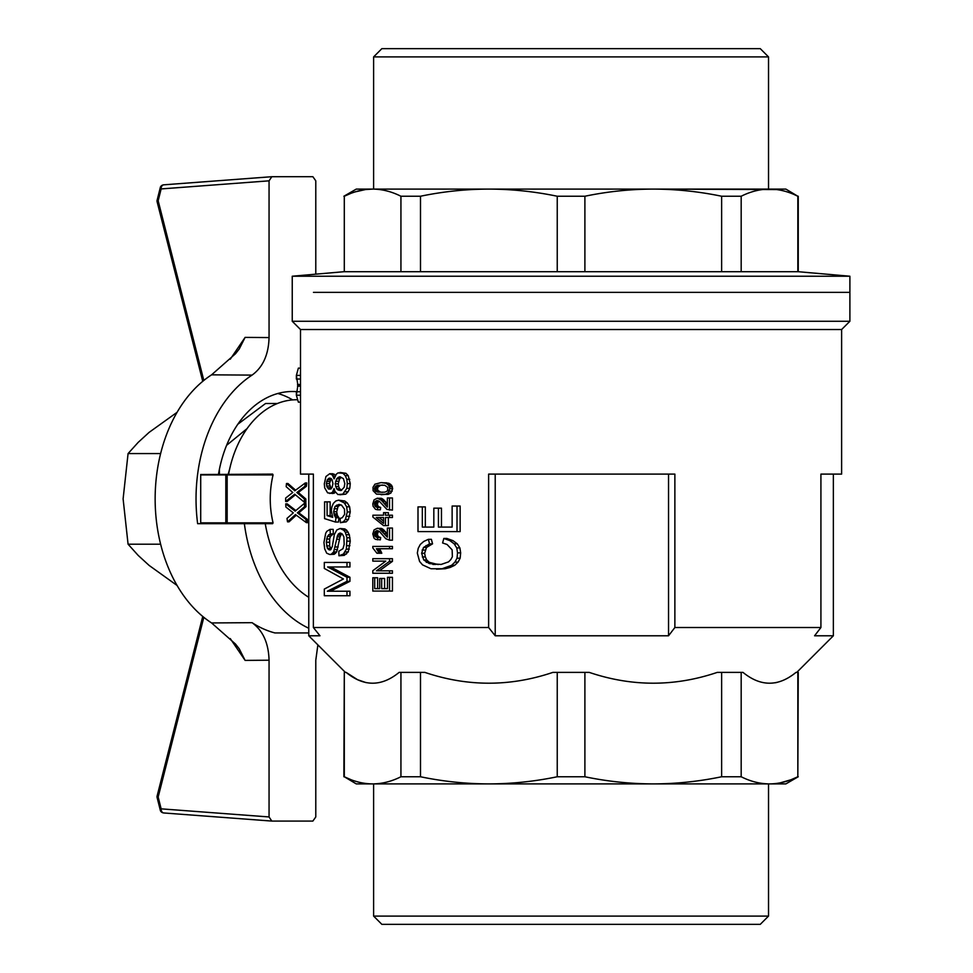 <?xml version="1.0" encoding="UTF-8"?>
<svg xmlns="http://www.w3.org/2000/svg" width="973" height="973" viewBox="0 0 973 973"><rect width="100%" height="100%" fill="white"/><g stroke="black" fill="none" stroke-linecap="round" stroke-linejoin="round"><path stroke-width="1.46" d="M228.254 474.106A74.349 52.578 -90 0 1 229.664 469.059M247.081 428.594L226.6 445.318M219.399 469.387L219.399 474.106M277.427 403.503L265.556 403.503L237.85 424.216M313.464 292.362L849.891 292.362L313.464 292.362M313.464 276.223L292.241 276.223L292.241 321.272L849.891 321.272L849.891 276.223L313.464 276.223M849.891 276.223L798.249 271.71L344.296 271.71L344.296 196.242L344.296 271.71M769.509 189.09L785.856 189.09L797.836 196.242C788.471 191.547 779.032 189.163 769.509 189.09C759.986 189.163 750.548 191.547 741.183 196.242L721.638 196.242C699.052 191.547 676.259 189.163 653.26 189.09L776.709 189.565M343.883 196.242L356.276 189.09L768.524 189.09L768.524 56.908L373.608 56.908L373.608 189.09L488.872 189.09C465.872 189.163 443.08 191.547 420.494 196.242L400.937 196.242C391.584 191.547 382.146 189.163 372.623 189.09C363.099 189.163 353.661 191.547 344.296 196.242L351.095 193.274M584.895 271.71L584.895 196.242L557.237 196.242C534.651 191.547 511.859 189.163 488.872 189.09M557.237 271.71L557.237 196.242M653.26 189.09C630.273 189.163 607.48 191.547 584.895 196.242M400.937 271.71L400.937 196.242M420.494 271.71L420.494 196.242M351.289 193.201L354.78 191.985M354.817 191.973L365.507 189.553L372.623 189.09M721.638 271.71L721.638 196.242M741.183 271.71L741.183 196.242M797.836 271.71L797.836 196.242M794.321 194.624L797.775 196.218M768.524 56.908L760.266 48.65L381.866 48.65L373.608 56.908M300.511 329.531L841.621 329.531L841.621 474.106L820.92 474.106L820.92 627.524L674.873 627.524L674.873 474.106L488.628 474.106L488.628 627.524L313.379 627.524L313.379 474.106L300.511 474.106L300.511 329.531L292.241 321.272M375.821 515.204L383.557 515.204L372.902 515.204L372.902 517.052L383.557 525.602L385.454 525.602L385.454 517.514L389.528 517.514L389.528 515.204L385.454 515.204L385.454 512.649L388.373 512.649L388.373 515.204M389.528 515.204L392.447 515.204L392.447 517.514L389.528 517.514M388.373 517.514L388.373 525.602L385.454 525.602M392.447 577.305L392.447 591.073L389.528 591.073L389.528 577.305L392.447 577.305M379.701 588.641L374.702 588.641L374.702 577.767L377.621 577.767L377.621 588.641L379.701 588.641L379.701 578.461L381.671 578.461L381.671 588.641L387.485 588.641L384.59 588.641L384.59 578.461L381.671 578.461M340.55 504.853L338.081 506.374L336.682 511.749L337.376 515.398L338.92 517.758L338.495 522.051L335.49 522.051L324.568 518.621L324.568 501.861L330.163 501.861L330.163 515.617L332.365 516.31M327.098 501.861L327.098 515.617L332.693 517.332L331.331 510.886L331.878 506.811L333.386 503.369L335.77 501.01L338.653 500.146L344.746 501.01L347.312 502.944L349.635 506.811L350.256 511.956L348.395 519.485L346.254 521.844L340.416 522.696L340.124 518.402L342.216 517.758L344.649 514.328L344.491 509.171L341.462 505.084L338.945 504.44L335.065 506.374L333.666 511.749L334.359 515.398L335.916 517.758L335.49 522.051M389.528 510.107L389.528 497.969L392.447 497.969L392.447 510.107L386.95 509.414L379.592 501.557L377.135 500.511L375.213 501.557L374.398 503.978L375.31 506.519L377.743 507.444L377.439 509.767L375.505 509.305L373.097 506.288L372.805 503.868L374.106 499.818L377.342 498.2L382.207 498.663L387.376 503.734M378.752 501.083L377.317 503.978L378.229 506.519L380.662 507.444L380.358 509.767L377.439 509.767M341.73 533.63L340.064 536.877L336.682 551.91L334.226 554.282L329.713 554.488L326.709 553.199L324.69 548.906L323.948 542.46L325.7 533.228L326.843 531.294L330.115 529.361L330.248 533.873L327.354 536.451L326.332 542.253L327.354 548.261L329.579 549.976L330.65 549.769L332.279 546.546L334.359 534.518L336.767 530.005L340.124 528.497L343.724 530.224L345.269 532.158L346.984 537.741L346.352 549.125L343.42 554.063L338.945 555.778L338.799 551.265L342.97 548.687L344.187 544.394L343.883 536.877L342.362 534.08L340.27 533.009L337.631 535.162L333.666 551.91L331.197 554.282L329.713 554.488M330.115 529.361L333.167 529.361L333.301 533.873L330.419 536.451L329.652 539.03L329.652 545.902L331.124 549.137M340.124 528.497L344.892 528.935L346.704 530.224L349.319 534.724L350.256 541.17L348.237 551.91L344.296 555.352L338.945 555.778M385.77 561.117L372.805 570.713L372.805 573.255L389.528 573.255L389.528 570.835L376.417 570.835L389.528 561.348L389.528 558.684L372.805 558.684L372.805 561.117L385.77 561.117L375.724 561.117M389.528 558.684L392.447 558.684L392.447 561.348L379.348 570.835M389.528 570.835L392.447 570.835L392.447 573.255L389.528 573.255M381.148 482.584L388.908 483.277L391.693 485.357L392.666 488.714L390.939 492.995L388.166 494.381L376.527 494.15L373.097 490.684L373 487.327L374.909 484.201L381.148 482.584L385.989 483.277L388.774 485.357L389.747 488.714L388.02 492.995L385.247 494.381L381.148 494.722M457.018 506.033L460.144 506.033L460.144 531.586L457.018 531.586L457.018 506.033L452.129 506.033L452.129 527.074L441.462 527.074L441.462 508.174L438.422 508.174L438.422 527.074L452.129 527.074M433.824 527.074L422.331 527.074L422.331 506.884L425.323 506.884L425.323 527.074L433.824 527.074L433.824 508.174L438.422 508.174M335.539 492.277L332.766 493.493L327.621 492.849L324.69 487.899L324.313 483.824L325.943 476.515L329.713 473.729L332.425 475.019L334.08 478.886L336.342 474.155L338.069 472.866L342.97 473.304L345.269 475.663L346.826 479.312L347.288 483.605L346.826 488.337L342.812 494.138L337.923 494.564L334.919 491.341L334.08 488.543L332.425 492.411L329.713 493.493M329.713 473.729L332.766 473.729L335.6 475.286M339.978 472.44L345.95 473.304L348.237 475.663L350.256 483.605L349.781 488.337L348.079 491.766L345.792 494.138L339.82 494.783M389.528 546.425L392.447 546.425L392.447 548.736L389.528 548.736L389.528 546.425L372.805 546.425L372.805 547.933L376.928 553.248L378.874 553.248L377.852 550.937L380.771 550.937L381.793 553.248L378.874 553.248M379.348 548.736L380.771 550.937M428.375 539.322L429.543 543.834L423.486 547.483L421.637 553.284L423.717 559.937L429.312 563.598L441.11 564.449L448.577 561.871L450.864 559.511L452.384 556.714L452.129 549.842L447.069 544.479L442.593 542.97L443.822 538.458L449.842 540.611L454.184 543.834L456.763 547.908L457.541 552.859L457.018 558.222L454.95 562.09L451.618 565.313L442.095 568.743L430.966 568.743L422.562 564.887L419.582 561.445L417.32 553.065L418.22 548.346L420.275 544.479L423.717 541.475L428.375 539.322L431.38 539.322L432.559 543.834L426.478 547.483L424.629 553.284L425.323 556.933L426.709 559.937L429.263 562.309L438.178 564.583M443.822 538.458L446.887 538.458L452.931 540.611L457.286 543.834L459.876 547.908L460.667 552.859L460.144 558.222L458.064 562.09L454.719 565.313L450.146 567.454L445.148 568.743L436.476 569.181M349.939 562.443L349.939 566.955L346.984 566.955L346.984 562.443L349.939 562.443M330.674 566.955L349.939 577.257L349.939 581.343L330.419 591.219M346.984 591.219L349.939 591.219L349.939 595.731L346.984 595.731L346.984 591.219L327.354 591.219L346.984 581.343L346.984 577.257L349.939 577.257M378.752 531.149L377.317 534.055L378.229 536.597L380.662 537.522L380.358 539.833L375.505 539.37L373.997 538.093L372.805 533.934L374.106 529.884L377.342 528.266L379.288 528.728L387.376 537.169L387.376 528.035L392.447 528.035L392.447 540.185L389.528 540.185L389.528 528.035M377.342 528.266L382.207 528.728L387.376 533.812M285.746 503.868L295.135 511.129L304.44 503.333L305.899 503.333A99.137 70.105 90 0 0 306.045 506.641L304.585 506.641L298.456 511.92L299.927 511.92L298.857 512.856L307.334 519.327A99.137 70.105 90 0 0 307.869 522.635L306.373 522.635L295.476 514.571L287.522 521.844A101.204 71.564 -90 0 1 286.999 518.402L293.311 512.856L285.892 507.03A101.204 71.564 -90 0 1 285.746 503.868L287.205 503.868L295.828 510.545M345.366 672.379L308.769 635.783L319.971 635.783A2927.039 2069.729 -90 0 1 313.379 627.524M350.973 779.677L344.296 776.758L344.296 672.379L346.096 672.379L357.541 679.701L366.055 682.608M346.096 672.379C363.78 686.804 381.465 686.804 399.149 672.379L424.836 672.379C467.526 686.804 510.217 686.804 552.907 672.379L589.224 672.379C631.915 686.804 674.605 686.804 717.296 672.379L721.638 672.379L721.638 776.758L741.183 776.758C750.548 781.453 759.986 783.837 769.509 783.91L356.276 783.91L344.296 776.758C353.661 781.453 363.099 783.837 372.623 783.91L372.598 783.91C382.146 783.837 391.584 781.453 400.937 776.758L420.494 776.758C443.08 781.453 465.872 783.837 488.872 783.91C511.859 783.837 534.651 781.453 557.237 776.758L557.237 672.379M798.249 776.758L785.856 783.91L769.509 783.91C779.032 783.837 788.471 781.453 797.836 776.758L798.249 672.379L796.036 672.379C778.351 686.804 760.667 686.804 742.983 672.379L721.638 672.379M775.055 682.803L775.895 682.645M776.077 682.608L777.695 682.219M785.661 679.178L786.67 678.655M789.444 677.062L792.338 675.165M793.226 674.52L795.586 672.732M820.92 627.524A4451.913 3147.983 90 0 1 814.583 635.783L833.362 635.783L833.362 474.106M488.628 627.524A2927.039 2069.729 90 0 0 495.221 635.783L668.536 635.783A4451.913 3147.983 -90 0 0 674.873 627.524M389.528 540.185L385.77 538.677L379.592 531.623L377.135 530.577L375.213 531.623L374.398 534.055L375.31 536.597L377.743 537.522L377.439 539.833M306.045 506.641L299.927 511.92M304.415 502.275L294.685 494.211L285.673 501.484A101.204 71.564 -90 0 1 285.661 498.042L292.776 492.496L286.184 486.682A101.204 71.564 -90 0 1 286.488 483.508L294.831 490.781L305.267 482.973L306.738 482.973A99.137 70.105 90 0 0 306.398 486.281L304.926 486.281L298.054 491.572L299.514 491.572L298.31 492.496L305.826 498.967A99.137 70.105 90 0 0 305.875 502.275L304.415 502.275A101.204 71.564 -90 0 1 304.367 498.967L305.826 498.967M306.398 486.281L299.514 491.572M346.984 566.955L327.621 566.955L346.984 577.257M346.984 595.731L324.313 595.731L324.313 589.079L343.42 578.971L324.313 568.451L324.313 562.443L346.984 562.443M329.579 489.188L332.012 487.692L332.973 483.605L332.012 479.531L329.713 478.023L327.354 479.738L326.332 483.605L327.354 487.692L329.579 489.188M344.187 487.266L344.807 483.605L343.42 478.667L339.978 476.734L338.215 477.378L336.622 478.886L335.199 483.824L336.622 488.762L338.215 490.051L341.158 490.477L344.187 487.266M668.536 474.106L668.536 635.783M285.673 501.484L287.144 501.484L295.391 494.807M377.342 498.2L381.246 500.158L387.376 507.103L387.376 497.969L389.528 497.969M389.528 591.073L372.805 591.073L372.805 577.767L374.702 577.767M387.485 588.641L387.485 577.305L389.528 577.305M377.743 485.247L375.712 486.05L374.398 488.714L375.614 491.256L377.743 492.18L384.712 492.18L386.731 491.377L387.692 490.222L387.692 487.327L384.712 485.247L377.743 485.247L380.662 485.247L377.731 487.327L377.621 490.222L380.662 492.18L382.632 492.314M338.653 500.146L344.345 502.944L346.668 506.811L347.288 511.956L345.415 519.485L343.274 521.844L340.416 522.696M389.528 548.736L376.417 548.736L377.852 550.937M457.018 531.586L418.001 531.586L418.001 506.884L422.331 506.884M228.631 474.106A99.137 70.105 -90 0 1 296.51 399.757L297.227 399.757M225.821 522.854L225.821 474.933L227.159 474.933L227.159 522.854L200.706 522.854L200.706 474.52L272.635 474.106L273.06 474.933C269.302 490.903 269.302 506.872 273.06 522.854L272.635 523.681L265.264 523.681A107.395 75.943 -90 0 0 308.769 597.313M286.488 483.508L287.959 483.508L295.61 490.185M296.279 515.179L289.017 521.844L287.522 521.844M495.221 474.106L495.221 635.783M300.511 402.153L298.37 402.153L296.376 395.245L297.896 385.308L296.376 375.396L300.511 375.396M300.511 368.122L298.37 368.122L296.376 375.396M300.511 395.22L296.376 395.22L296.376 391.742L300.511 391.742M200.706 474.933L225.821 474.933M200.706 522.854L201.289 523.681L244.369 523.681A136.317 96.388 90 0 0 308.769 628.254M227.159 474.933L273.06 474.933M227.159 522.854L273.06 522.854M298.054 491.572L296.838 492.496L304.367 498.967M297.629 493.153L299.088 493.153M296.838 492.496L298.31 492.496M383.557 515.204L383.557 512.649L385.454 512.649M383.557 517.514L383.557 523.413L376.223 517.514L383.557 517.514L379.142 517.514L383.557 521.09M304.585 506.641A101.204 71.564 -90 0 1 304.44 503.333M306.373 522.635A101.204 71.564 -90 0 1 305.85 519.327L307.334 519.327M298.456 511.92L297.385 512.856L305.85 519.327M297.446 492.095L298.906 492.095M450.146 567.454L447.069 567.454M451.618 565.313L454.719 565.313M379.348 537.291L376.417 537.291M378.229 536.597L375.31 536.597M452.931 540.611L449.842 540.611M378.363 500.852L376.113 500.852M445.148 568.743L442.095 568.743M432.876 564.449L435.892 564.449M387.108 503.406L384.189 503.406M297.677 385.795L300.511 385.795M297.896 385.308L300.511 385.308M349.635 506.811L346.668 506.811M344.345 502.944L347.312 502.944M297.519 386.135L300.511 386.135M330.82 549.55L328.4 549.55M387.108 533.472L384.189 533.472M374.605 532.778L377.524 532.778M378.132 531.623L375.213 531.623M297.75 385.138L300.511 385.138M385.43 501.436L382.498 501.436M381.246 500.158L384.177 500.158M386.305 536.135L387.376 536.135M296.376 375.359L296.376 379.056L300.511 379.02M346.826 479.312L349.781 479.312M348.237 475.663L345.269 475.663M338.215 477.378L341.207 477.378L339.638 478.886L336.622 478.886M297.495 384.481L300.511 384.481M378.132 501.557L375.213 501.557M348.395 519.485L345.415 519.485M349.781 516.262L346.826 516.262M297.92 512.455L299.404 512.455M350.256 511.956L347.288 511.956M340.866 533.228L339.382 533.228M346.254 521.844L343.274 521.844M338.361 533.873L341.353 533.873M385.43 531.501L382.498 531.501M377.621 505.486L374.702 505.486M377.317 503.978L374.398 503.978M374.8 487.327L377.731 487.327M378.631 486.05L375.712 486.05M326.587 539.03L329.652 539.03M330.419 536.451L327.354 536.451M374.605 502.713L377.524 502.713M390.514 484.201L387.582 484.201M385.989 483.277L388.908 483.277M382.632 485.041L380.662 485.247M331.27 478.692L329.397 483.605L331.197 488.653M339.638 478.886L338.215 483.824L338.64 486.622L339.638 488.762L341.73 490.185M338.215 546.972L335.199 546.972M460.144 558.222L457.018 558.222M457.541 552.859L460.667 552.859M349.939 581.343L346.984 581.343M454.184 543.834L457.286 543.834M327.098 515.617L330.163 515.617M334.359 515.398L337.376 515.398M335.065 516.906L338.081 516.906M350.256 541.17L347.288 541.17M346.984 537.741L349.939 537.741M383.24 529.421L380.321 529.421M379.288 528.728L382.207 528.728M331.197 554.282L334.226 554.282M334.226 474.155L331.197 474.155M344.746 501.01L341.766 501.01M335.065 506.374L338.081 506.374M339.772 505.084L336.767 505.084M333.946 513.89L336.962 513.89M333.666 511.749L336.682 511.749M423.717 559.937L426.709 559.937M429.263 562.309L426.259 562.309M326.332 483.605L329.397 483.605M329.652 485.977L326.587 485.977M335.916 517.758L338.92 517.758M379.288 498.663L382.207 498.663M381.282 498.31L378.363 498.31M380.321 499.356L383.24 499.356M426.478 547.483L423.486 547.483M426.028 545.549L429.032 545.549M341.158 490.477L339.978 490.477M346.352 549.125L349.319 549.125M345.269 551.91L348.237 551.91M377.743 507.444L380.662 507.444M377.317 534.055L374.398 534.055M377.621 535.551L374.702 535.551M375.31 506.519L378.229 506.519M327.354 548.261L330.419 548.261M334.08 508.745L337.096 508.745M337.059 536.877L340.064 536.877M337.631 535.162L340.635 535.162M342.97 473.304L345.95 473.304M335.454 553.418L332.425 553.418M381.246 530.236L384.177 530.236M389.528 561.348L392.447 561.348M338.215 490.051L341.207 490.051M334.226 493.275L331.197 493.275M335.454 492.411L332.425 492.411M326.332 542.253L329.397 542.253M347.288 483.605L350.256 483.605M329.652 545.902L326.587 545.902M334.505 549.55L337.522 549.55M377.743 537.522L380.662 537.522M335.199 483.824L338.215 483.824M338.64 481.246L335.624 481.246M341.912 528.935L344.892 528.935M345.269 532.158L348.237 532.158M343.724 530.224L346.704 530.224M349.319 534.724L346.352 534.724M346.984 545.683L349.939 545.683M386.305 506.057L387.376 506.057M343.42 554.063L346.4 554.063M391.693 485.357L388.774 485.357M379.348 507.213L376.417 507.213M333.301 533.873L330.248 533.873M429.543 543.834L432.559 543.834M345.111 491.766L348.079 491.766M342.812 494.138L345.792 494.138M381.38 552.214L378.461 552.214M375.614 491.256L378.533 491.256M377.743 492.18L380.662 492.18M383.873 482.815L386.792 482.815M389.528 486.865L392.447 486.865M388.02 492.995L390.939 492.995M389.309 491.146L392.241 491.146M388.166 494.381L385.247 494.381M454.95 562.09L458.064 562.09M374.398 488.714L377.317 488.714M335.624 486.622L338.64 486.622M341.316 555.352L344.296 555.352M374.702 490.222L377.621 490.222M327.354 479.738L330.419 479.738M329.652 481.465L326.587 481.465M333.666 551.91L336.682 551.91M332.425 475.019L335.454 475.019M333.386 476.734L334.834 476.734M334.797 490.915L333.386 490.915M328.655 534.724L331.72 534.724M346.826 488.337L349.781 488.337M392.666 488.714L389.747 488.714M336.622 488.762L339.638 488.762M422.331 556.933L425.323 556.933M328.4 478.448L331.063 478.448M327.354 487.692L330.419 487.692M328.4 488.981L330.917 488.981M422.1 550.061L425.092 550.061M421.637 553.284L424.629 553.284M429.312 563.598L432.328 563.598M456.763 547.908L459.876 547.908M377.135 549.781L380.054 549.781M376.113 530.93L378.363 530.93M381.282 528.388L378.363 528.388M304.926 486.281A101.204 71.564 -90 0 1 305.267 482.973M298.261 513.513L299.745 513.513M297.385 512.856L298.857 512.856M373.608 916.092L381.866 924.35L760.266 924.35L768.524 916.092L768.524 783.91L373.608 783.91L373.608 916.092L768.524 916.092M791.037 779.726L797.836 776.758L797.836 672.379M790.867 779.787L780.261 782.851M780.237 782.851L778.047 783.241M771.358 783.873L769.509 783.91M358.222 782.024L354.817 781.027M344.296 672.379L343.883 776.758M741.183 672.379L741.183 776.758M557.237 776.758L584.895 776.758C607.48 781.453 630.273 783.837 653.26 783.91C676.259 783.837 699.052 781.453 721.638 776.758M584.895 776.758L584.895 672.379M420.494 776.758L420.494 672.379M400.937 776.758L400.937 672.379M841.621 329.531L849.891 321.272M230.248 638.556L245.111 660.399L239.236 648.796L235.515 644.065L211.579 622.939A136.317 96.388 90 0 1 155.145 498.894A136.317 96.388 90 0 1 211.579 374.836L235.515 353.722L239.236 348.991L245.111 337.388L230.248 359.232M211.579 374.836L252.068 375.104A136.317 96.388 90 0 0 197.641 523.681L201.289 523.681M308.769 632.937L274.897 632.937A136.317 96.388 90 0 1 252.068 622.684L211.579 622.939M244.369 523.681L265.264 523.681M292.666 399.903A107.395 75.943 90 0 0 277.816 393.493M218.524 474.106A107.395 75.943 -90 0 1 292.423 391.499A107.395 75.943 -90 0 1 296.376 391.645M315.787 274.167L315.787 180.832L312.868 176.697L271.82 176.709L269.059 180.832L269.059 337.582C268.548 354.768 262.88 367.271 252.068 375.104M157.127 201.8A4.135 1.009 -14.3 0 1 158.173 200.791L157.006 200.693A4.135 4.135 0 0 0 157.127 201.8L202.749 381.331M157.006 200.693L160.448 186.986A4.135 1.8 28.1 0 0 161.129 188.932L269.059 180.832M317.879 644.892L315.787 660.205L315.787 816.955L312.868 821.078L271.82 821.078L163.78 812.966A4.135 2.955 -85.7 0 1 161.129 808.843A4.135 1.8 151.9 0 0 160.448 810.789A4.135 4.135 0 0 0 163.78 812.966A4.135 2.955 -85.7 0 0 163.938 812.978L271.662 821.066M252.068 622.684C262.905 630.553 268.56 643.056 269.059 660.205L269.059 816.955L271.82 821.078M157.006 797.094L158.173 796.996A4.135 1.009 -165.7 0 1 157.127 795.975A4.135 4.135 0 0 0 157.006 797.094L160.448 810.789M177.086 412.309L149.124 432.365L138.178 442.374L128.071 453.576L123.109 498.894L128.071 544.199L138.178 555.413L149.124 565.422L177.086 585.478M128.071 544.199L160.618 544.199M128.071 453.576L160.618 453.576M298.079 493.554L299.538 493.554M385.563 505.133L387.376 505.133M387.376 535.211L385.563 535.211M336.622 539.237L339.638 539.237M298.772 513.902L300.243 513.902M203.819 380.443L158.173 200.791L161.129 188.932A4.135 2.955 -94.3 0 1 163.78 184.821A4.135 2.955 -94.3 0 1 163.938 184.809L271.662 176.721M269.059 337.582L245.111 337.388M269.059 816.955L161.129 808.843L158.173 796.996L203.819 617.332M245.111 660.399L269.059 660.205M343.883 271.71L292.241 276.223M798.249 271.71L798.249 196.242M796.765 672.379L833.362 635.783M308.769 635.783L308.769 474.106M160.448 186.986A4.135 4.135 0 0 1 163.78 184.821L271.82 176.709M157.127 795.975L202.749 616.456"/></g></svg>
